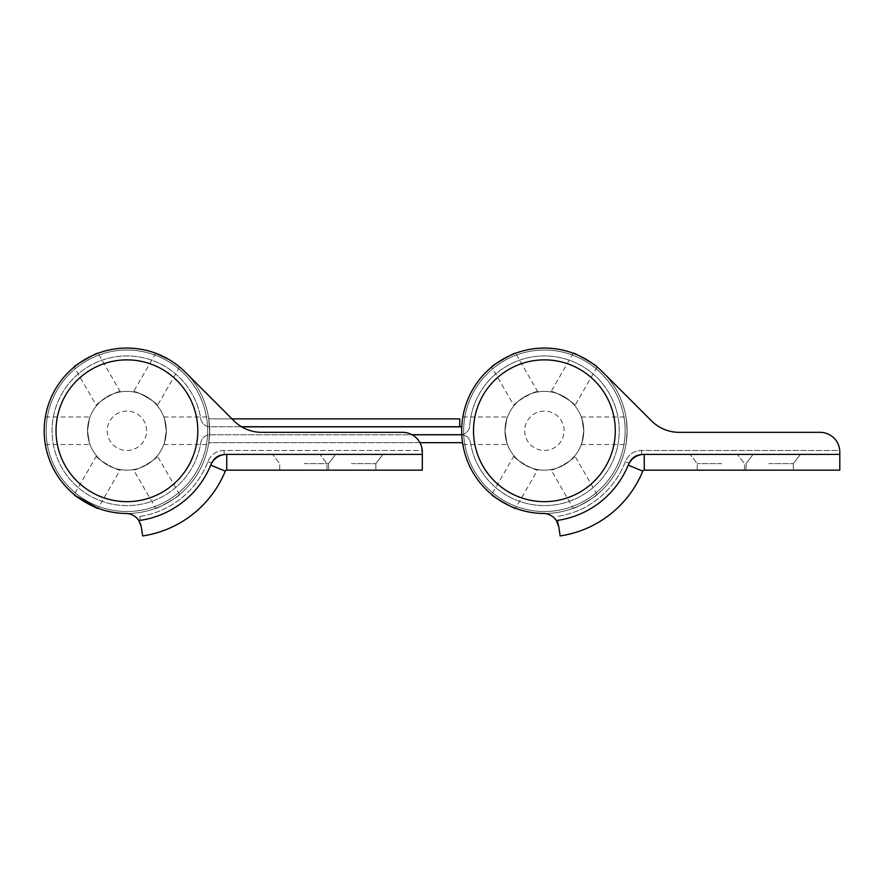 <?xml version="1.0" encoding="UTF-8"?>
<svg xmlns="http://www.w3.org/2000/svg" width="884" height="884" viewBox="0 0 884 884"><rect width="100%" height="100%" fill="white"/><g stroke="black" fill="none" stroke-linecap="round" stroke-linejoin="round"><path stroke-width="0.66" stroke-dasharray="4.42 3.31" d="M304.151 454.398L272.637 454.398L304.151 454.398M304.151 463.647L328.572 463.647L304.151 463.647M304.151 470.155L328.572 470.155L304.151 470.155M351.412 454.398L319.897 454.398L351.412 454.398M351.412 463.647L375.833 463.647L351.412 463.647M351.412 470.155L375.833 470.155L351.412 470.155M166.303 430.773A39.382 39.382 0 0 0 126.909 391.38A39.382 39.382 0 0 0 87.527 430.773A39.382 39.382 0 0 1 126.909 391.38A39.382 39.382 0 0 1 166.303 430.773A39.382 39.382 0 0 0 126.909 391.38A39.382 39.382 0 0 0 87.527 430.773A39.382 39.382 0 0 1 126.909 391.38A39.382 39.382 0 0 1 166.303 430.773A39.382 39.382 0 0 1 126.909 470.155A39.382 39.382 0 0 1 87.527 430.773A39.382 39.382 0 0 0 126.909 470.155A39.382 39.382 0 0 0 166.303 430.773A39.382 39.382 0 0 1 126.909 470.155A39.382 39.382 0 0 1 87.527 430.773A39.382 39.382 0 0 0 126.909 470.155A39.382 39.382 0 0 0 166.303 430.773C163.606 448.553 163.606 448.553 166.303 430.773C163.606 448.553 163.606 448.553 166.303 430.773A39.382 39.382 0 0 0 126.909 391.38A39.382 39.382 0 0 0 87.527 430.773C90.212 448.553 90.212 448.553 87.527 430.773C90.212 448.553 90.212 448.553 87.527 430.773A39.382 39.382 0 0 0 126.909 470.155A39.382 39.382 0 0 0 166.303 430.773A39.382 39.382 0 0 0 126.909 391.38A39.382 39.382 0 0 0 87.527 430.773A39.382 39.382 0 0 0 126.909 470.155A39.382 39.382 0 0 0 166.303 430.773C163.606 412.983 163.606 412.983 166.303 430.773C163.606 412.983 163.606 412.983 166.303 430.773M141.307 526.897A15.757 15.757 0 0 0 125.915 513.471A15.757 15.757 0 0 1 141.307 526.897L142.667 535.936A106.345 106.345 0 0 0 225.298 471.139A1.58 1.58 0 0 1 226.757 470.155L422.309 470.155L422.309 454.398L226.757 454.398A17.326 17.326 0 0 0 210.723 465.15A90.588 90.588 0 0 1 138.887 520.566A15.757 15.757 0 0 0 125.915 513.471A82.709 82.709 0 0 1 50.686 398.662A82.709 82.709 0 0 1 185.397 372.286A82.709 82.709 0 0 0 44.2 430.773A82.709 82.709 0 0 0 125.915 513.471A82.709 82.709 0 0 1 50.686 398.662A82.709 82.709 0 0 1 185.397 372.286L233.917 420.806A39.382 39.382 0 0 0 261.774 432.342L402.618 432.342A19.691 19.691 0 0 1 422.309 452.044L422.309 454.398L224.072 454.398L422.309 454.398L422.243 450.464A19.691 19.691 0 0 0 402.618 432.342L261.774 432.342A39.382 39.382 0 0 1 233.917 420.806L185.397 372.286L233.917 420.806A39.382 39.382 0 0 0 241.542 426.751L210.116 426.751A9.448 9.448 0 0 1 200.778 418.806A74.831 74.831 0 0 0 120.909 356.175A74.831 74.831 0 0 0 52.079 430.773A74.831 74.831 0 0 0 120.909 505.361A74.831 74.831 0 0 0 200.778 442.729A9.448 9.448 0 0 1 210.116 434.784L461.205 434.784A9.448 9.448 0 0 1 470.531 442.729A74.831 74.831 0 0 0 587.197 492.156A74.831 74.831 0 0 0 581.175 365.6A74.831 74.831 0 0 0 469.736 425.878A9.448 9.448 0 0 1 460.299 434.707L411.966 434.707M139.749 516.466L140.335 520.356L139.749 516.466A86.654 86.654 0 0 0 207.884 461.625A86.654 86.654 0 0 1 139.749 516.466M422.309 454.398L422.243 450.464L224.072 450.464A17.326 17.326 0 0 0 207.884 461.625A17.326 17.326 0 0 1 224.072 450.464L422.243 450.464A19.691 19.691 0 0 0 402.618 432.342L261.774 432.342A39.382 39.382 0 0 1 241.675 426.828L460.299 426.828A1.58 1.58 0 0 0 461.868 425.359A82.709 82.709 0 0 1 585.053 358.738A82.709 82.709 0 0 1 591.705 498.62A82.709 82.709 0 0 1 462.752 443.989A1.58 1.58 0 0 1 462.752 443.989A1.58 1.58 0 0 0 461.205 442.663L210.116 442.663A1.58 1.58 0 0 0 208.558 443.989A82.709 82.709 0 0 1 120.279 513.217A82.709 82.709 0 0 1 44.2 430.773A82.709 82.709 0 0 0 120.279 513.217A82.709 82.709 0 0 0 208.558 443.989A1.58 1.58 0 0 1 210.116 442.663L419.933 442.663M138.887 520.566L140.468 523.671M211.563 463.028A13.393 13.393 0 0 1 224.072 454.398A13.393 13.393 0 0 0 211.563 463.028A90.588 90.588 0 0 1 140.335 520.356A90.588 90.588 0 0 0 211.563 463.028A90.588 90.588 0 0 1 140.335 520.356A90.588 90.588 0 0 0 211.563 463.028A13.393 13.393 0 0 1 224.072 454.398A13.393 13.393 0 0 0 211.563 463.028L207.884 461.625L211.563 463.028M107.218 430.773A19.691 19.691 0 0 0 126.909 450.464A19.691 19.691 0 0 0 146.6 430.773A19.691 19.691 0 0 0 126.909 411.082A19.691 19.691 0 0 0 107.218 430.773A19.691 19.691 0 0 0 126.909 450.464A19.691 19.691 0 0 0 146.6 430.773A19.691 19.691 0 0 0 126.909 411.082A19.691 19.691 0 0 0 107.218 430.773A19.691 19.691 0 0 0 126.909 450.464A19.691 19.691 0 0 0 146.6 430.773A19.691 19.691 0 0 0 126.909 411.082A19.691 19.691 0 0 0 107.218 430.773A19.691 19.691 0 0 0 126.909 450.464A19.691 19.691 0 0 0 146.6 430.773A19.691 19.691 0 0 0 126.909 411.082A19.691 19.691 0 0 0 107.218 430.773M207.652 430.773A80.742 80.742 0 0 0 126.909 350.031A80.742 80.742 0 0 0 46.167 430.773A80.742 80.742 0 0 0 126.909 511.516A80.742 80.742 0 0 0 207.652 430.773A80.742 80.742 0 0 0 126.909 350.031A80.742 80.742 0 0 0 46.167 430.773A80.742 80.742 0 0 0 126.909 511.516A80.742 80.742 0 0 0 207.652 430.773M197.806 430.773A70.897 70.897 0 0 0 126.909 359.876A70.897 70.897 0 0 0 56.012 430.773A70.897 70.897 0 0 0 126.909 501.67A70.897 70.897 0 0 0 197.806 430.773A70.897 70.897 0 0 0 126.909 359.876A70.897 70.897 0 0 0 56.012 430.773A70.897 70.897 0 0 0 126.909 501.67A70.897 70.897 0 0 0 197.806 430.773M524.709 430.773A19.691 19.691 0 0 0 544.4 450.464A19.691 19.691 0 0 0 564.102 430.773A19.691 19.691 0 0 0 544.4 411.082A19.691 19.691 0 0 0 524.709 430.773A19.691 19.691 0 0 0 544.4 450.464A19.691 19.691 0 0 0 564.102 430.773A19.691 19.691 0 0 0 544.4 411.082A19.691 19.691 0 0 0 524.709 430.773A19.691 19.691 0 0 0 544.4 450.464A19.691 19.691 0 0 0 564.102 430.773A19.691 19.691 0 0 0 544.4 411.082A19.691 19.691 0 0 0 524.709 430.773A19.691 19.691 0 0 0 544.4 450.464A19.691 19.691 0 0 0 564.102 430.773A19.691 19.691 0 0 0 544.4 411.082A19.691 19.691 0 0 0 524.709 430.773M625.143 430.773A80.742 80.742 0 0 0 544.4 350.031A80.742 80.742 0 0 0 463.658 430.773A80.742 80.742 0 0 0 544.4 511.516A80.742 80.742 0 0 0 625.143 430.773A80.742 80.742 0 0 0 544.4 350.031A80.742 80.742 0 0 0 463.658 430.773A80.742 80.742 0 0 0 544.4 511.516A80.742 80.742 0 0 0 625.143 430.773M231.984 418.872L210.116 418.872A1.58 1.58 0 0 1 208.558 417.557A1.58 1.58 0 0 0 210.116 418.872L459.724 418.872L459.724 426.751L210.116 426.751A9.448 9.448 0 0 1 200.778 418.806A74.831 74.831 0 0 0 120.909 356.175A74.831 74.831 0 0 0 52.079 430.773A74.831 74.831 0 0 0 120.909 505.361A74.831 74.831 0 0 0 200.778 442.729A9.448 9.448 0 0 1 210.116 434.784L412.11 434.784M208.558 417.557A82.709 82.709 0 0 0 120.279 348.329A82.709 82.709 0 0 0 44.2 430.773C45.46 448.553 45.46 448.553 44.2 430.773C45.46 412.983 45.46 412.983 44.2 430.773C45.46 412.983 45.46 412.983 44.2 430.773A82.709 82.709 0 0 0 126.909 513.482A82.709 82.709 0 0 0 209.618 430.773C208.37 448.553 208.37 448.553 209.618 430.773C208.37 448.553 208.37 448.553 209.618 430.773A82.709 82.709 0 0 0 126.909 348.064A82.709 82.709 0 0 0 44.2 430.773A82.709 82.709 0 0 0 126.909 513.482A82.709 82.709 0 0 0 209.618 430.773A82.709 82.709 0 0 0 126.909 348.064A82.709 82.709 0 0 0 44.2 430.773A82.709 82.709 0 0 0 126.909 513.482A82.709 82.709 0 0 0 209.618 430.773C208.37 412.983 208.37 412.983 209.618 430.773C208.37 412.983 208.37 412.983 209.618 430.773A82.709 82.709 0 0 0 126.909 348.064A82.709 82.709 0 0 0 44.2 430.773A82.709 82.709 0 0 0 126.909 513.482A82.709 82.709 0 0 0 209.618 430.773A82.709 82.709 0 0 0 126.909 348.064A82.709 82.709 0 0 0 44.2 430.773A82.709 82.709 0 0 1 120.279 348.329A82.709 82.709 0 0 1 208.558 417.557M558.798 526.897A15.757 15.757 0 0 0 543.417 513.471A82.709 82.709 0 0 1 468.177 398.662A82.709 82.709 0 0 1 602.888 372.286A82.709 82.709 0 0 0 461.691 430.773A82.709 82.709 0 0 0 543.417 513.471A15.757 15.757 0 0 1 558.798 526.897L560.158 535.936A106.345 106.345 0 0 0 642.79 471.139A1.58 1.58 0 0 1 644.248 470.155L839.8 470.155L839.8 452.044L839.8 454.398L644.248 454.398A17.326 17.326 0 0 0 628.215 465.15A90.588 90.588 0 0 0 629.054 463.028A13.393 13.393 0 0 1 641.574 454.398L839.8 454.398L641.574 454.398A13.393 13.393 0 0 0 629.054 463.028A90.588 90.588 0 0 1 557.826 520.356A90.588 90.588 0 0 0 629.054 463.028A90.588 90.588 0 0 1 557.826 520.356L558.798 526.897L557.826 520.356A90.588 90.588 0 0 0 628.215 465.15A90.588 90.588 0 0 1 556.379 520.566A15.757 15.757 0 0 0 543.417 513.471A82.709 82.709 0 0 0 627.076 433.237A82.709 82.709 0 0 0 548.345 348.152A82.709 82.709 0 0 0 461.868 425.359M209.696 426.828L209.696 434.707L209.696 426.828M461.779 434.596A9.448 9.448 0 0 0 469.736 425.878A74.831 74.831 0 0 1 581.175 365.6A74.831 74.831 0 0 1 587.197 492.156A74.831 74.831 0 0 1 470.531 442.729A9.448 9.448 0 0 0 461.791 434.806M721.642 454.398L690.128 454.398L721.642 454.398M721.642 463.647L697.222 463.647L721.642 463.647M721.642 470.155L697.222 470.155L721.642 470.155M768.903 454.398L800.418 454.398L768.903 454.398M768.903 463.647L793.324 463.647L768.903 463.647M768.903 470.155L793.324 470.155L768.903 470.155M583.794 430.773A39.382 39.382 0 0 0 544.4 391.38A39.382 39.382 0 0 0 505.018 430.773A39.382 39.382 0 0 1 544.4 391.38A39.382 39.382 0 0 1 583.794 430.773A39.382 39.382 0 0 0 544.4 391.38A39.382 39.382 0 0 0 505.018 430.773A39.382 39.382 0 0 1 544.4 391.38A39.382 39.382 0 0 1 583.794 430.773A39.382 39.382 0 0 1 544.4 470.155A39.382 39.382 0 0 1 505.018 430.773A39.382 39.382 0 0 0 544.4 470.155A39.382 39.382 0 0 0 583.794 430.773A39.382 39.382 0 0 1 544.4 470.155A39.382 39.382 0 0 1 505.018 430.773A39.382 39.382 0 0 0 544.4 470.155A39.382 39.382 0 0 0 583.794 430.773C581.097 448.553 581.097 448.553 583.794 430.773C581.097 448.553 581.097 448.553 583.794 430.773A39.382 39.382 0 0 0 544.4 391.38A39.382 39.382 0 0 0 505.018 430.773C507.703 448.553 507.703 448.553 505.018 430.773C507.703 448.553 507.703 448.553 505.018 430.773A39.382 39.382 0 0 0 544.4 470.155A39.382 39.382 0 0 0 583.794 430.773A39.382 39.382 0 0 0 544.4 391.38A39.382 39.382 0 0 0 505.018 430.773A39.382 39.382 0 0 0 544.4 470.155A39.382 39.382 0 0 0 583.794 430.773C581.097 412.983 581.097 412.983 583.794 430.773C581.097 412.983 581.097 412.983 583.794 430.773M839.8 454.398L839.734 450.464A19.691 19.691 0 0 0 820.109 432.342A19.691 19.691 0 0 1 839.8 452.044L839.734 450.464L641.574 450.464A17.326 17.326 0 0 0 625.375 461.625A86.654 86.654 0 0 1 557.24 516.466A86.654 86.654 0 0 0 625.375 461.625A17.326 17.326 0 0 1 641.574 450.464L839.734 450.464A19.691 19.691 0 0 0 820.109 432.342L679.266 432.342L820.109 432.342M543.417 513.471A82.709 82.709 0 0 1 468.177 398.662A82.709 82.709 0 0 1 602.888 372.286L651.42 420.806A39.382 39.382 0 0 0 679.266 432.342A39.382 39.382 0 0 1 651.42 420.806L602.888 372.286L651.42 420.806M556.379 520.566L557.97 523.671M179.629 367.037L157.297 405.712C159.407 403.789 134.025 389.137 133.418 391.921C134.036 389.137 159.407 403.789 157.297 405.712M155.75 353.246L133.418 391.921M177.794 365.567L168.269 359.147M120.401 469.614C119.793 472.41 94.411 457.757 96.522 455.835C94.411 457.757 119.793 472.41 120.401 469.614L98.069 508.289M96.522 455.835L74.201 494.51M155.75 508.289C155.639 509.814 180.988 495.173 179.629 494.51C180.999 495.162 155.661 509.803 155.75 508.289L133.418 469.614C134.036 472.41 159.407 457.757 157.297 455.835C159.407 457.757 134.025 472.41 133.418 469.614M179.629 494.51L157.297 455.835M96.522 405.712C94.411 403.789 119.793 389.137 120.401 391.921C119.782 389.137 94.411 403.789 96.522 405.712L74.201 367.037M120.401 391.921L98.069 353.246M44.775 440.519L44.2 430.773M163.595 356.639L176.413 364.506M76.035 495.979L75.018 495.184M87.527 430.773C90.212 412.983 90.212 412.983 87.527 430.773C90.212 412.983 90.212 412.983 87.527 430.773M61.427 457.923A70.897 70.897 0 0 1 99.759 365.28A70.897 70.897 0 0 1 192.403 403.612A70.897 70.897 0 0 1 154.07 496.256A70.897 70.897 0 0 1 61.427 457.923M478.918 457.923A70.897 70.897 0 0 1 517.25 365.28A70.897 70.897 0 0 1 609.894 403.612A70.897 70.897 0 0 1 571.561 496.256A70.897 70.897 0 0 1 478.918 457.923M615.297 430.773A70.897 70.897 0 0 0 544.4 359.876A70.897 70.897 0 0 0 473.504 430.773A70.897 70.897 0 0 0 544.4 501.67A70.897 70.897 0 0 0 615.297 430.773A70.897 70.897 0 0 0 544.4 359.876A70.897 70.897 0 0 0 473.504 430.773A70.897 70.897 0 0 0 544.4 501.67A70.897 70.897 0 0 0 615.297 430.773M627.11 430.773A82.709 82.709 0 0 0 544.4 348.064A82.709 82.709 0 0 0 461.691 430.773A82.709 82.709 0 0 0 544.4 513.482A82.709 82.709 0 0 0 627.11 430.773A82.709 82.709 0 0 0 544.4 348.064A82.709 82.709 0 0 0 461.691 430.773A82.709 82.709 0 0 0 544.4 513.482A82.709 82.709 0 0 0 627.11 430.773C625.861 448.553 625.861 448.553 627.11 430.773C625.861 448.553 625.861 448.553 627.11 430.773A82.709 82.709 0 0 0 544.4 348.064A82.709 82.709 0 0 0 461.691 430.773C462.951 412.983 462.951 412.983 461.691 430.773C462.951 412.983 462.951 412.983 461.691 430.773A82.709 82.709 0 0 0 544.4 513.482A82.709 82.709 0 0 0 627.11 430.773A82.709 82.709 0 0 0 544.4 348.064A82.709 82.709 0 0 0 461.691 430.773A82.709 82.709 0 0 0 544.4 513.482A82.709 82.709 0 0 0 627.11 430.773C625.861 412.983 625.861 412.983 627.11 430.773C625.861 412.983 625.861 412.983 627.11 430.773M597.12 367.037L574.788 405.712C576.898 403.789 551.517 389.137 550.909 391.921C551.528 389.137 576.898 403.789 574.788 405.712M573.241 353.246L550.909 391.921M537.892 469.614C537.284 472.41 511.902 457.757 514.013 455.835C511.902 457.757 537.284 472.41 537.892 469.614L515.56 508.289M514.013 455.835L491.692 494.51M573.241 508.289C573.13 509.814 598.49 495.173 597.12 494.51C598.49 495.162 573.152 509.803 573.241 508.289L550.909 469.614C551.528 472.41 576.909 457.757 574.788 455.835C576.898 457.757 551.517 472.41 550.909 469.614M597.12 494.51L574.788 455.835M514.013 405.712C511.902 403.789 537.284 389.137 537.892 391.921C537.284 389.137 511.902 403.789 514.013 405.712L491.692 367.037M537.892 391.921L515.56 353.246M461.735 433.525L462.686 443.525M505.018 430.773C507.703 412.983 507.703 412.983 505.018 430.773C507.703 412.983 507.703 412.983 505.018 430.773M142.667 535.936A106.345 106.345 0 0 0 225.298 471.139A1.58 1.58 0 0 1 226.757 470.155L226.757 454.398M224.072 450.464L224.072 454.398L224.072 450.464M210.723 465.15L225.298 471.139M629.054 463.028A13.393 13.393 0 0 1 641.574 454.398A13.393 13.393 0 0 0 629.054 463.028L625.375 461.625L629.054 463.028M560.158 535.936A106.345 106.345 0 0 0 642.79 471.139A1.58 1.58 0 0 1 644.248 470.155L644.248 454.398M641.574 450.464L641.574 454.398L641.574 450.464M628.215 465.15L642.79 471.139M328.572 463.647L335.655 454.398L328.572 463.647L328.572 470.155L328.572 463.647M375.833 463.647L382.916 454.398L375.833 463.647L375.833 470.155L375.833 463.647M326.992 470.155L326.992 463.647L319.897 454.398L326.992 463.647L326.992 470.155M279.731 470.155L279.731 463.647L272.637 454.398L279.731 463.647L279.731 470.155M746.063 463.647L753.146 454.398L746.063 463.647L746.063 470.155L746.063 463.647M793.324 463.647L800.418 454.398L793.324 463.647L793.324 470.155L793.324 463.647M744.483 470.155L744.483 463.647L737.4 454.398L744.483 463.647L744.483 470.155M697.222 470.155L697.222 463.647L690.128 454.398L697.222 463.647L697.222 470.155M45.36 444.553L90.013 444.553M163.805 444.553L208.469 444.553M163.805 416.983L208.469 416.983M45.36 416.983L90.013 416.983M462.851 444.553L507.504 444.553M581.296 444.553L625.96 444.553M581.296 416.983L625.96 416.983M462.851 416.983L507.504 416.983"/><path stroke-width="1.33" d="M185.397 372.286A82.709 82.709 0 0 0 44.2 430.773A82.709 82.709 0 0 0 125.915 513.471A15.757 15.757 0 0 1 138.887 520.566A90.588 90.588 0 0 0 210.723 465.15A17.326 17.326 0 0 1 226.757 454.398L422.309 454.398L422.309 452.044A19.691 19.691 0 0 0 402.618 432.342L261.774 432.342A39.382 39.382 0 0 1 233.917 420.806L185.397 372.286M422.309 454.398L422.309 470.155L226.757 470.155A1.58 1.58 0 0 0 225.298 471.139A106.345 106.345 0 0 1 142.667 535.936L141.307 526.897L138.887 520.566M140.468 523.671L141.307 526.897M231.984 418.872L459.724 418.872L459.724 426.751L241.542 426.751A39.382 39.382 0 0 0 241.675 426.828L460.299 426.828A1.58 1.58 0 0 0 461.868 425.359M419.933 442.663L461.205 442.663A1.58 1.58 0 0 1 462.752 443.967A82.709 82.709 0 0 0 543.417 513.471A15.757 15.757 0 0 1 556.379 520.566A90.588 90.588 0 0 0 628.215 465.15L628.215 465.15A17.326 17.326 0 0 1 644.248 454.398L839.8 454.398L839.8 452.044A19.691 19.691 0 0 0 820.109 432.342L679.266 432.342A39.382 39.382 0 0 1 651.42 420.806L602.888 372.286A82.709 82.709 0 0 0 461.691 430.773A82.709 82.709 0 0 0 543.417 513.471M411.966 434.707L460.299 434.707A9.448 9.448 0 0 0 461.779 434.596M412.11 434.784L461.205 434.784A9.448 9.448 0 0 1 461.791 434.806M839.8 454.398L839.8 470.155L644.248 470.155A1.58 1.58 0 0 0 642.79 471.139A106.345 106.345 0 0 1 560.158 535.936L558.798 526.897L556.379 520.566M557.97 523.671L558.798 526.897M651.42 420.806A39.382 39.382 0 0 0 679.266 432.342L820.109 432.342M176.413 364.506L177.794 365.567M168.269 359.147L155.75 353.246L163.595 356.639M75.018 495.184L74.201 494.51C72.82 495.162 98.168 509.803 98.069 508.289L76.035 495.979M98.069 353.246C98.19 351.733 72.842 366.363 74.201 367.037C72.831 366.374 98.179 351.733 98.069 353.246M45.194 443.525L44.775 440.519M61.427 457.923A70.897 70.897 0 0 1 99.759 365.28A70.897 70.897 0 0 1 192.403 403.612A70.897 70.897 0 0 1 154.07 496.256A70.897 70.897 0 0 1 61.427 457.923M478.918 457.923A70.897 70.897 0 0 1 517.25 365.28A70.897 70.897 0 0 1 609.894 403.612A70.897 70.897 0 0 1 571.561 496.256A70.897 70.897 0 0 1 478.918 457.923M597.12 367.037C598.49 366.374 573.13 351.733 573.241 353.246C573.13 351.733 598.479 366.363 597.12 367.037M491.692 494.51C490.311 495.162 515.659 509.803 515.56 508.289C515.681 509.814 490.322 495.173 491.692 494.51M515.56 353.246C515.681 351.733 490.333 366.363 491.692 367.037C490.322 366.374 515.67 351.733 515.56 353.246M461.691 430.773C462.951 448.553 462.951 448.553 461.691 430.773L461.735 433.525M462.686 443.525L462.851 444.553M226.757 454.398L226.757 470.155A1.58 1.58 0 0 0 225.298 471.139A106.345 106.345 0 0 1 142.667 535.936M225.298 471.139L210.723 465.15M644.248 454.398L644.248 470.155A1.58 1.58 0 0 0 642.79 471.139A106.345 106.345 0 0 1 560.158 535.936M642.79 471.139L628.215 465.15"/></g></svg>
